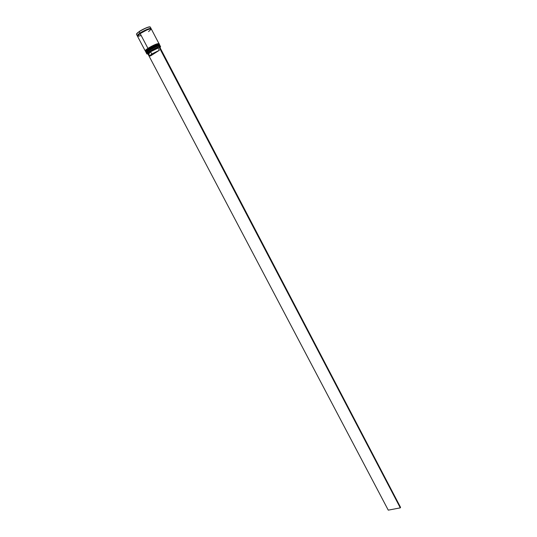 <?xml version="1.0" encoding="UTF-8"?>
<svg xmlns="http://www.w3.org/2000/svg" width="537" height="537" viewBox="0 0 537 537"><rect width="100%" height="100%" fill="white"/><g stroke="black" fill="none" stroke-linecap="round" stroke-linejoin="round"><path stroke-width="0.81" d="M159.408 45.115C158.979 44.155 150.34 48.451 148.809 49.666L148.843 50.069C154.468 46.726 158.14 45.148 159.851 45.33C159.361 44.363 150.434 48.807 148.843 50.069L149.138 50.297C150.675 49.082 159.321 44.786 159.737 45.746C158.12 45.551 154.589 47.068 149.138 50.297L155.374 46.941L159.563 45.632M146.541 52.411L149.138 50.297L148.843 50.069C147.205 51.075 146.292 51.901 146.098 52.552C145.983 52.17 146.903 51.344 148.843 50.069L148.796 49.981C150.387 48.719 159.314 44.269 159.804 45.242C158.093 45.061 154.421 46.638 148.796 49.981C146.856 51.25 145.936 52.076 146.051 52.465C146.245 51.814 147.158 50.981 148.796 49.981L148.809 49.666C154.226 46.451 157.757 44.933 159.402 45.108M159.234 45.001L155.045 46.31L149.93 48.974L155.045 46.31L159.234 45.001M147.843 50.324L147.071 50.908L147.843 50.324M146.158 52.042L148.762 49.693M146.239 52.129L146.715 52.17M146.494 52.686C146.393 52.317 147.272 51.518 149.138 50.297C147.259 51.532 146.379 52.331 146.5 52.693L149.125 50.612C153.683 47.612 161.14 44.584 160.086 46.142M158.704 43.766C158.24 42.812 149.628 47.095 148.098 48.317L148.131 48.719C153.757 45.37 157.428 43.792 159.147 43.987C158.657 43.007 149.722 47.451 148.131 48.719L148.427 48.948C149.964 47.726 158.583 43.437 159.033 44.396C157.395 44.202 153.857 45.719 148.427 48.948L154.669 45.585L158.865 44.289M145.836 51.069L148.427 48.948L148.131 48.719C146.494 49.719 145.581 50.552 145.386 51.21C145.279 50.82 146.192 49.988 148.131 48.719L148.084 48.625C149.669 47.363 158.61 42.913 159.1 43.9C157.381 43.705 153.71 45.283 148.084 48.625C146.145 49.901 145.232 50.733 145.339 51.122C145.534 50.465 146.447 49.632 148.084 48.625L148.098 48.317C153.515 45.095 157.046 43.578 158.697 43.766M158.536 43.658L154.334 44.954L149.219 47.618L154.334 44.954L158.536 43.658M147.131 48.968L146.359 49.558L147.131 48.968M145.453 50.7L148.051 48.343M145.527 50.787L146.004 50.834M145.789 51.344C145.681 50.968 146.561 50.169 148.427 48.948L148.42 48.927C146.554 50.176 145.675 50.975 145.789 51.344L148.413 49.256C152.964 46.256 160.422 43.235 159.388 44.799M139.962 33.133C141.654 31.629 151.924 26.843 150.998 28.81L150.823 28.401L149.669 28.488L146.42 29.642L149.702 28.461L151.051 28.515C149.266 28.192 145.561 29.736 139.935 33.14L139.17 31.683C140.734 30.361 149.722 25.924 150.3 27.072C148.501 26.736 144.795 28.273 139.17 31.683L139.935 33.14L146.433 29.622L139.962 33.133L137.626 34.992L137.506 35.878C137.163 35.294 137.975 34.375 139.962 33.133M150.837 28.797C149.716 28.072 141.694 32.119 140.211 33.328L137.6 35.744L140.211 33.328C141.694 32.119 149.716 28.072 150.837 28.797M150.045 26.917C148.675 26.286 140.681 30.354 139.17 31.582L139.17 31.683C137.237 32.992 136.344 33.871 136.485 34.321C136.646 33.589 137.539 32.71 139.17 31.683L139.17 31.582M149.655 51.498L158.965 46.927L149.655 51.498L147.017 53.606L147.064 54.029L148.037 53.942L148.454 53.68L146.977 53.666L149.655 51.498M160.529 46.907L160.301 46.558C157.979 46.88 154.394 48.505 149.555 51.424C155.18 48.088 158.851 46.504 160.55 46.672L160.529 46.907M159.57 46.766L160.268 46.692L160.013 47.612L160.529 46.887L158.965 46.927L400.3 507.861L388.264 510.15L147.957 53.995L388.264 510.15L400.3 507.861L159.046 46.873L159.556 46.739L400.542 507.331L400.3 507.861L400.542 507.331L159.556 46.739M160.55 46.672L160.127 45.867C158.422 45.692 154.757 47.269 149.125 50.612L149.555 51.424L149.125 50.612C147.185 51.881 146.272 52.707 146.379 53.089L146.802 53.895C146.695 53.512 147.615 52.693 149.555 51.424L146.802 53.895M146.628 53.21C145.93 53.035 146.762 52.17 149.125 50.612L149.138 50.297C154.555 47.081 158.086 45.564 159.731 45.739L159.731 45.739M145.916 51.867C145.225 51.693 146.057 50.82 148.413 49.256L148.648 49.713C154.28 46.363 157.952 44.786 159.664 44.974L159.429 44.524C157.717 44.336 154.045 45.914 148.413 49.256C146.473 50.532 145.561 51.357 145.675 51.747L145.91 52.19C145.796 51.807 146.715 50.981 148.648 49.713L148.427 48.948C153.844 45.726 157.381 44.209 159.026 44.39L159.026 44.39M151.293 28.971L149.937 28.917L146.675 30.079L140.17 33.596L147.937 48.357C153.569 45.007 157.24 43.43 158.959 43.631L151.286 28.964C149.508 28.649 145.802 30.193 140.17 33.596L137.479 36.194L145.198 50.847C145.091 50.465 146.004 49.632 147.937 48.357L140.17 33.596C138.244 34.898 137.344 35.771 137.485 36.214M149.299 53.727L148.501 53.492L150.669 51.733L148.46 53.713L149.635 55.942L151.85 53.982L150.172 51.357L147.836 53.25L148.467 53.559M148.212 53.593L147.782 53.431L148.172 52.848L150.172 51.357L151.85 53.982L159.321 50.297L150.474 55.949L149.635 55.942M150.172 51.357L158.965 46.927L150.172 51.357M158.147 48.048L158.261 47.377L158.147 48.048L150.669 51.733L158.147 48.048L159.321 50.297L158.147 48.048M150.474 55.949L149.716 55.667L151.85 53.982L159.321 50.297L150.474 55.949M140.325 30.851L146.823 27.609M147.91 27.219L149.977 26.89M136.552 33.865L138.19 32.274M138.479 34.207L140.117 33.63L138.479 34.207M137.506 35.912L137.244 35.764C137.11 35.321 138.002 34.449 139.935 33.14L137.579 35.012L137.506 35.912M137.7 36.355L140.922 35.583M148.548 31.623L151.306 29.005M145.339 50.955L145.561 50.163L146.937 49.035L151.736 46.169L156.744 43.933L158.965 43.799M146.044 52.29L147.648 50.391L152.448 47.524L157.448 45.289L159.664 45.142M139.157 31.589L136.505 34.026M159.804 45.242L159.851 45.33C161.489 44.913 155.649 46.095 149.098 50.303L146.051 52.465M159.1 43.9L159.147 43.987C160.818 43.531 154.609 44.886 148.387 48.948L145.339 51.122M150.87 28.797C151.025 28.448 150.535 28.38 149.4 28.589C146.682 29.374 143.54 30.891 139.989 33.133C136.163 35.979 137.855 35.214 137.586 35.771M150.3 27.072L151.051 28.515M147.836 53.25L148.501 53.492M136.485 34.321L137.244 35.757M139.727 33.663L138.727 34.012"/></g></svg>
